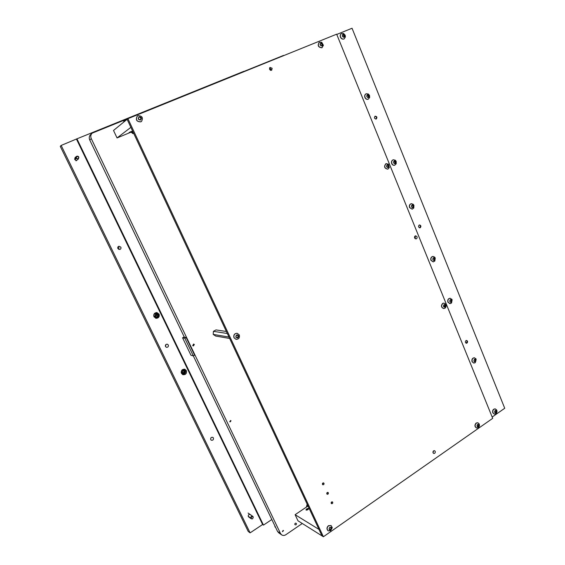 <?xml version="1.0" encoding="UTF-8"?>
<svg xmlns="http://www.w3.org/2000/svg" width="565" height="565" viewBox="0 0 565 565"><rect width="100%" height="100%" fill="white"/><g stroke="black" fill="none" stroke-linecap="round" stroke-linejoin="round"><path stroke-width="0.85" d="M230.598 420.501L229.99 421.886M231.021 420.854L230.068 421.928L229.75 421.617L230.704 420.544L231.021 420.854M283.185 530.351L282.401 531.601M283.496 530.641L282.493 531.686L283.496 530.641M294.838 524.546C295.862 525.231 296.385 524.878 296.413 523.473C295.396 522.787 294.866 523.141 294.838 524.546M130.861 132.238L133.834 133.672M194.353 344.579L193.294 345.964L192.7 345.476L193.753 344.092L194.353 344.579M184.218 336.902L182.573 337.792L184.847 338.244L186.182 337.531L184.345 337.171L89.743 139.972C88.867 137.881 89.164 136.066 90.64 134.534L90.704 134.484M278.736 532.83L277.549 531.439L193.322 355.872M302.282 523.494L285.841 534.723C284.35 535.655 282.945 535.698 281.624 534.843L280.501 533.494L91.276 138.623C90.393 136.511 90.697 134.682 92.187 133.135L319.006 41.33M307.155 504.157L306.428 507.059M308.462 508.5L308.589 508.634C308.285 509.651 307.459 510.131 306.124 510.082L305.99 509.948C306.301 508.938 307.12 508.451 308.462 508.5M323.392 536.75L127.916 118.657L336.662 34.183L492.701 418.34L323.392 536.75L297.988 520.796L295.107 514.701L308.01 505.993M295.107 514.701L318.964 529.405L321.986 535.867L127.118 119.314L113.516 130.459L117.054 137.938L130.875 127.351L127.118 119.314L127.916 118.657M308.561 508.867L306.823 509.192L306.188 510.068M131.942 131.348L129.039 132.584L131.942 131.348M271.031 69.898L270.254 70.215M132.789 131.44L117.054 137.938M126.588 119.745L123.707 121.044M331.189 503.309L331.514 503.662C332.453 503.789 332.849 503.323 332.714 502.264L332.389 501.904C331.45 501.784 331.055 502.25 331.189 503.309M326.831 493.852L327.17 494.22C328.11 494.34 328.505 493.867 328.364 492.821L328.025 492.454C327.093 492.334 326.69 492.807 326.831 493.852M322.453 484.353L322.799 484.728C323.738 484.834 324.133 484.367 323.992 483.322L323.639 482.948C322.707 482.842 322.311 483.308 322.453 484.353M414.625 238.013L415.946 238.924C416.949 238.635 417.302 237.893 416.998 236.707L415.678 235.796C414.682 236.092 414.329 236.827 414.625 238.013M415.106 238.663L415.36 236.869L414.88 236.219M269.519 69.361L271.659 70.237L272.146 68.28L269.992 67.404L269.519 69.361M270.903 70.42L270.882 69.071L269.491 68.012M433.058 452.826L433.722 453.476C434.951 453.476 435.445 452.763 435.212 451.329L434.549 450.679C433.327 450.686 432.825 451.4 433.058 452.826M433.023 452.742L433.567 450.87M478.958 425.304L478.089 424.633M466.973 343.089C467.905 341.952 467.778 341.069 466.605 340.448L465.97 340.603C465.037 341.74 465.157 342.623 466.33 343.252L466.973 343.089M376.241 118.996C377.349 117.435 376.996 116.496 375.181 116.164L375.111 116.199C374.002 117.746 374.348 118.692 376.156 119.024L376.241 118.996M420.254 227.709C421.292 226.381 421.059 225.456 419.562 224.941L419.188 225.061C418.157 226.388 418.382 227.307 419.873 227.829L420.254 227.709M450.99 300.22L451.131 300.75M492.172 417.034L504.729 408.269L352.044 28.25L336.768 34.437M182.573 337.792L190.97 355.272L193.308 355.879L194.628 355.152L186.182 337.531M184.847 338.244L193.308 355.879M226.367 331.478L216.014 329.918L213.408 331.33L213.21 334.395L215.625 336.041L229.63 338.449M213.21 334.395L228.973 337.044M213.408 331.33L227.321 333.512M236.784 337.559L237.081 338.011L238.472 336.938L238.55 335.695L237.357 334.847L236.036 336.02L236.106 337.347L236.784 337.559M237.738 335.462L237.116 334.911M237.823 337.354L238.07 335.554M235.866 337.178C235.916 334.847 236.82 334.346 238.571 335.681C238.522 338.011 237.625 338.513 235.866 337.178M234.094 337.778C233.472 334.996 234.503 333.498 237.201 333.294L239.285 334.911C239.899 337.729 238.84 339.219 236.121 339.388L234.094 337.778M237.088 333.279L237.088 333.279C234.397 333.484 233.359 334.981 233.981 337.764L236.099 339.381M235.93 337.234L236.474 337.312M236.883 337.884L237.618 337.34M330.278 529.61L331.118 528.056M331.288 528.925L331.097 527.265L329.769 527.357L329.148 528.981L329.614 529.977L330.659 529.899L331.288 528.925M329.543 529.447L330.045 529.511M330.949 529.906C328.992 530.139 328.597 529.285 329.762 527.343C331.719 527.11 332.114 527.964 330.949 529.906M330.843 530.69L328.237 530.86C326.662 529.271 326.768 527.576 328.562 525.775L331.139 525.598L332.291 527.682L330.532 530.881M331.048 525.542L328.427 525.697C326.634 527.498 326.528 529.186 328.103 530.775L328.194 530.832M330.928 527.908L330.624 527.477M344.092 36.76L343.23 34.712M343.93 34.79L343.464 34.331L342.439 35.101L342.369 36.259L343.626 37.226L344.551 36.845L344.629 35.687L343.93 34.79M344.735 35.291C344.692 37.474 343.901 37.799 342.355 36.266C342.397 34.084 343.195 33.759 344.735 35.291M345.166 35.242L345.406 36.88L344.269 38.808C342.743 39.437 341.521 38.865 340.589 37.106C340.081 35.553 340.37 34.366 341.465 33.554L343.619 33.512L345.173 35.214L345.406 36.88M341.401 33.589L341.331 33.632C340.229 34.451 339.939 35.637 340.455 37.191C341.38 38.95 342.602 39.515 344.127 38.893L344.191 38.851M343.308 37.17L343.908 36.803M193.068 345.879L193.491 345.766L193.484 344.071M274.908 525.923L274.929 526.806L275.628 527.428M374.927 116.298C376.721 116.581 377.074 117.492 375.993 119.046L375.88 119.088M375.068 116.213L376.601 117.146L376.043 119.06M331.281 503.464L332.086 501.819M444.627 306.859L444.733 304.867M445.432 306.258L445.142 304.641L444.111 304.606L443.603 305.531L444.104 307.078L445.008 307.141L445.432 306.258M445.142 307.127C443.44 307.106 443.094 306.258 444.104 304.584C445.806 304.613 446.152 305.46 445.142 307.127M444.839 308.264L443.723 308.554C441.286 307.388 440.997 305.672 442.854 303.391L443.942 303.101L445.481 303.935C446.392 305.284 446.343 306.59 445.326 307.861L444.839 308.264M443.85 303.101L442.692 303.384C440.834 305.665 441.124 307.381 443.56 308.547L443.652 308.547M477.948 426.554L478.343 425.148M478.838 425.939L478.611 424.379L477.573 424.421L477.086 425.36L477.51 426.836L478.378 426.822L478.838 425.939M478.555 426.808C476.931 426.914 476.599 426.109 477.566 424.407C479.198 424.301 479.523 425.106 478.555 426.808M478.202 427.705L476.648 428.016C474.741 426.73 474.628 425.092 476.302 423.093L477.835 422.782L478.993 423.672C479.805 425.24 479.551 426.575 478.244 427.684L478.054 427.804M477.736 422.761L476.14 423.051C474.459 425.05 474.572 426.688 476.479 427.973L476.577 427.995M387.865 167.219L388.19 166.753M388.656 166.633L388.261 164.931L387.237 164.796L386.693 165.7L387.308 167.353L388.289 167.501L388.656 166.633M388.339 167.508C386.509 167.325 386.142 166.414 387.23 164.775C389.059 164.959 389.426 165.87 388.339 167.508M388.134 168.942L387.71 169.097C384.49 168.278 383.918 166.484 386.001 163.709L388.466 164.125L389.292 167.6L388.134 168.942M386.319 163.582L385.853 163.744C383.769 166.52 384.341 168.321 387.555 169.133L387.639 169.112M388.31 166.717L387.88 165.135M387.541 165.157L387.11 165.22M141.158 119.01L140.395 117.082L139.096 116.877L138.291 117.951L138.778 119.3L140.629 119.978L141.158 119.01L140.049 117.343M140.565 120.041C138.135 119.766 137.641 118.707 139.082 116.849C141.511 117.125 142.006 118.191 140.565 120.041M140.862 121.8C136.681 121.673 135.494 119.773 137.302 116.108L138.015 115.691C142.239 115.86 143.404 117.774 141.511 121.426L140.862 121.8M137.274 116.129L137.217 116.171C135.416 119.837 136.596 121.736 140.777 121.863L141.455 121.468M140.424 120.041L140.664 119.293M140.205 117.216L138.905 117.103M322.382 45.087L322.283 43.773L320.807 43.074L320.214 43.978L320.581 45.235L322.057 45.935L322.382 45.087M322.036 45.97C320.051 45.638 319.649 44.656 320.828 43.039C322.813 43.371 323.215 44.352 322.036 45.97M321.951 47.7C318.349 47.269 317.474 45.454 319.317 42.241L321.732 42.276L323.413 45.334L321.951 47.7M319.253 42.283L319.183 42.326C317.339 45.532 318.215 47.354 321.817 47.785L322.17 47.594M322.241 45.165L321.429 43.597M321.662 43.441L320.708 43.59M433.63 258.177L434.584 258.375L433.962 257.718L432.931 258.622L432.868 259.723L433.864 260.522L434.69 260.048L434.584 258.375M434.231 259.985L434.188 258.396M434.979 258.509C434.944 260.571 434.231 260.981 432.854 259.731C432.889 257.668 433.602 257.259 434.979 258.509M434.69 257.167L435.241 258.05L434.852 260.995L433.263 261.892L431.109 260.331C430.594 258.205 431.229 256.898 433.023 256.425L434.69 257.167L435.191 257.993M432.931 256.432L432.861 256.439C431.074 256.913 430.438 258.212 430.947 260.338L433.193 261.892M434.506 258.367L433.955 258.41M433.574 260.105L433.948 260.048M495.964 410.706L495.759 410.331L494.735 411.292L494.679 412.351L495.533 413.022L496.508 411.984L496.466 410.868L495.964 410.706M495.689 412.344L495.936 410.847M496.628 410.995C496.593 412.98 495.936 413.432 494.665 412.365C494.7 410.381 495.357 409.922 496.628 410.995M496.783 410.317C497.257 411.793 496.868 412.973 495.625 413.855L494.304 414.081L492.941 412.81C492.503 410.374 493.302 409.074 495.328 408.912L496.713 410.19M495.23 408.891L495.152 408.869C493.132 409.039 492.334 410.338 492.772 412.775L494.234 414.067M495.194 412.485L496.134 412.457M475.285 359.58L475.059 359.185L474.028 360.131L473.964 361.204L474.861 361.918L475.843 360.894L475.779 359.75L475.285 359.58M475.087 361.303L475.257 359.75M475.97 359.891C475.935 361.904 475.257 362.342 473.95 361.212C473.986 359.206 474.664 358.761 475.97 359.891M476.161 359.291L475.25 362.681L473.816 363.09L472.22 361.713C471.754 359.361 472.51 358.062 474.48 357.8L476.09 359.178M474.381 357.786L474.31 357.779C472.34 358.033 471.584 359.34 472.05 361.685L473.745 363.076M474.551 361.402L475.405 361.36M368.493 97.102L367.688 95.097M368.352 95.167L367.928 94.715L366.904 95.52L366.833 96.664L368.02 97.59L368.987 96.686L368.352 95.167M369.129 95.633C369.086 97.78 368.316 98.126 366.819 96.672C366.862 94.525 367.631 94.178 369.129 95.633M369.503 95.457L369.672 97.42L368.316 99.15C366.925 99.56 365.838 98.988 365.061 97.448C364.531 95.739 364.919 94.51 366.219 93.748L368.345 94.002L369.517 95.443L369.672 97.42M366.141 93.783L366.071 93.811C364.771 94.574 364.39 95.803 364.919 97.512C365.696 99.052 366.777 99.624 368.175 99.214L368.246 99.186M367.575 95.174L366.883 95.45M367.688 97.455L368.373 97.124M395.203 163.214L394.462 161.265M395.097 161.315L394.73 160.87L393.699 161.717L393.636 162.847L394.744 163.723L395.719 162.776L395.097 161.315M395.86 161.738C395.818 163.85 395.069 164.224 393.614 162.854C393.664 160.735 394.405 160.368 395.86 161.738M395.338 160.255L396.192 161.435L396.192 163.808L394.66 165.234C393.431 165.432 392.498 164.874 391.863 163.553C391.333 161.675 391.827 160.404 393.346 159.74L395.338 160.255L396.157 161.413M393.261 159.768L393.191 159.782C391.679 160.446 391.185 161.717 391.714 163.596C392.35 164.916 393.282 165.474 394.511 165.27L394.589 165.248M394.419 163.476L395.182 163.214M451.195 300.008L450.927 299.598L449.895 300.516L449.832 301.611L450.785 302.374L451.767 301.371L451.675 300.199L451.195 300.008M451.096 301.816L451.145 300.227M451.901 300.354C451.859 302.395 451.167 302.819 449.818 301.618C449.853 299.577 450.552 299.153 451.901 300.354M451.654 299.04L452.127 299.831L451.534 302.988L449.98 303.666L448.073 302.176C447.579 299.951 448.271 298.645 450.15 298.264L452.078 299.754M450.058 298.264L449.987 298.256C448.109 298.645 447.416 299.944 447.918 302.169L449.909 303.659M451.379 300.213L450.58 300.043M450.496 301.908L450.856 301.837M413.234 205.568L412.259 205.307M412.895 205.321L412.563 204.883L411.532 205.759L411.461 206.875L412.521 207.715L413.502 206.748L412.895 205.321M412.944 207.2L412.782 205.646M413.637 205.716C413.601 207.807 412.867 208.195 411.447 206.882C411.49 204.791 412.217 204.403 413.637 205.716M413.241 204.311L413.933 205.342L413.785 207.984L412.196 209.17L409.703 207.539C409.173 205.54 409.731 204.255 411.384 203.668L413.241 204.311L413.898 205.307M411.299 203.69L411.228 203.697C409.583 204.276 409.018 205.568 409.547 207.56L412.125 209.177M411.659 205.399L412.076 205.406M412.217 207.39L412.605 207.334M419.294 225.011C420.77 225.492 421.003 226.388 420 227.702L419.604 227.822M419.435 224.962L420.565 225.816L419.753 227.836M466.344 340.455C467.488 341.062 467.608 341.924 466.697 343.033L466.09 343.188M466.464 340.441L467.234 341.161L466.21 343.223M322.573 484.544L323.342 482.87M326.937 494.029L327.728 492.369M253.219 516.961L251.637 516.587L251.1 518.359L252.018 518.945L252.682 518.734L253.275 517.088L252.802 516.361C251.517 515.979 250.832 516.537 250.754 518.034L251.941 518.938M251.001 518.55L248.43 516.728M248.183 516.212L250.754 518.034M76.226 158.539L78.486 158.857L78.832 157.084C78.154 156.088 77.334 155.891 76.36 156.484L76.226 158.539L74.905 159.641M78.796 157.063L76.882 156.293L76.226 158.129L78.147 158.892L78.796 157.063M74.601 159.019L75.922 157.91M183.971 371.325C182.989 370.619 182.481 370.901 182.453 372.166C183.434 372.872 183.943 372.589 183.971 371.325M182.234 372.243C182.029 371.17 182.46 370.661 183.519 370.711L184.077 371.212C184.275 372.293 183.844 372.801 182.785 372.738L182.234 372.243M156.675 314.966C155.665 314.218 155.142 314.486 155.114 315.771C156.124 316.52 156.646 316.252 156.675 314.966M154.888 315.856L155.996 314.288L156.795 314.867L155.679 316.435L154.888 315.856M183.646 369.771L182.114 369.898M181.188 372.561L182.326 373.571M181.153 372.024L182.368 373.585C184.345 373.698 185.151 372.752 184.783 370.739L183.731 369.8L181.753 370.308M155.989 313.342L153.871 314.465M153.701 315.729L155.41 317.346M157.536 314.437L156.039 313.349C154.238 313.511 153.553 314.486 153.984 316.273L155.439 317.346C157.261 317.212 157.96 316.238 157.536 314.437M210.717 439.591C210.477 437.847 211.183 437.105 212.836 437.359L213.408 437.974C213.648 439.725 212.941 440.467 211.282 440.199L210.717 439.591M118.113 246.75L118.911 247.541L118.664 249.356M117.873 248.565C117.499 247.406 117.88 246.63 119.017 246.234L120.854 247.159C121.228 248.332 120.839 249.116 119.688 249.497L117.873 248.565M165.481 346.522C165.164 344.975 165.778 344.198 167.325 344.191L168.314 345.003C168.631 346.564 168.017 347.334 166.456 347.327L165.481 346.522M250.57 514.976L250.217 514.553C248.762 514.221 248.12 514.863 248.282 516.488L248.649 516.926M75.06 157.586L74.721 159.344C75.385 160.319 76.19 160.524 77.151 159.952M159.069 314.133L156.922 312.579C154.344 312.812 153.362 314.211 153.977 316.767L156.06 318.314C158.673 318.123 159.676 316.725 159.069 314.133M155.665 318.222C157.974 317.728 158.814 316.329 158.179 314.027L156.434 312.558M186.372 370.605L184.861 369.256C182.043 369.136 180.906 370.499 181.436 373.352L182.898 374.68C185.744 374.849 186.902 373.493 186.372 370.605M182.467 374.475C185.009 374.221 185.984 372.822 185.398 370.294L184.317 369.143M165.983 344.473L165.46 346.472M283.566 55.405L243.932 71.444M243.875 71.303L76.946 138.813L263.467 525.097L271.829 519.51M250.104 532.859L248.197 531.418L60.271 146.349L61.161 145.438L250.104 532.859L262.619 524.504L263.467 525.097M61.161 145.438L76.946 138.813M76.522 139.223L262.619 524.504M89.743 139.972L91.276 138.623M277.549 531.439L280.501 533.494M307.296 504.46L306.753 506.833M131.299 132.062L133.587 133.149M133.799 133.601L132.485 133.453M237.964 336.775L238.402 336.846M237.01 337.672L237.448 337.743M238.013 336.055L238.451 336.126M237.18 335.073L237.611 335.144M330.885 528.543L331.429 528.868M330.73 527.378L331.196 527.654M329.515 529.596L329.981 529.878M330.553 529.158L331.09 529.483M343.343 34.959L343.894 34.635M344.078 36.012L344.629 35.687M342.411 34.966L342.807 34.726M344.043 36.683L344.586 36.358M343.838 35.411L344.389 35.087M444.909 306.195L445.552 306.216M444.945 305.609L445.587 305.63M444.712 305.036L445.354 305.058M444.034 304.683L444.422 304.697M443.921 306.964L444.295 306.979M444.62 306.724L445.262 306.753M478.287 425.72L478.951 425.89M478.188 424.626L478.76 424.774M477.347 426.624L477.75 426.73M478.004 426.264L478.668 426.434M388.226 166.145L388.819 165.99M387.978 165.531L388.572 165.383M387.089 165.044L387.569 164.916M387.922 167.261L388.466 167.127M322.029 44.755L322.559 44.43M321.753 44.098L322.283 43.773M320.708 43.519L321.203 43.215M321.718 45.864L322.177 45.588M433.715 258.021L434.231 257.993M434.259 258.925L434.888 258.897M433.616 260.317L434.097 260.288M434.217 259.561L434.852 259.533M495.512 410.48L495.936 410.571M495.865 411.221L496.543 411.377M495.343 412.683L495.816 412.789M495.83 411.836L496.508 411.984M474.798 359.382L475.257 359.439M475.214 360.188L475.878 360.272M474.657 361.614L475.13 361.685M475.179 360.802L475.843 360.894M367.737 95.259L368.309 95.012M368.458 96.269L369.03 96.022M367.787 97.561L368.168 97.392M366.883 95.301L367.257 95.139M368.415 96.926L368.987 96.686M368.218 95.683L368.79 95.443M394.469 161.322L395.062 161.159M395.161 162.282L395.754 162.127M394.49 163.624L394.928 163.511M395.119 162.932L395.719 162.776M450.679 299.853L451.16 299.867M451.16 300.721L451.802 300.742M450.552 302.127L451.032 302.141M451.124 301.35L451.767 301.371M412.295 205.264L412.867 205.173M412.93 206.204L413.538 206.105M412.266 207.567L412.733 207.496M412.888 206.847L413.502 206.748M90.64 134.534L92.187 133.135M278.665 532.781L281.624 534.843M126.475 119.745L124.957 119.9L123.693 120.952M129.703 132.189L131.25 131.518M123.629 121.03L124.01 121.856M237.519 337.305L237.957 337.376M237.533 335.483L237.964 335.546M329.946 529.412L330.483 529.737M330.793 527.865L331.33 528.183M342.63 35.079L343.181 34.748M443.921 306.823L444.563 306.844M444.048 304.846L444.683 304.867M477.411 426.42L478.075 426.589M478.301 425.141L478.972 425.304M477.51 424.492L478.047 424.626M388.127 166.76L388.72 166.611M387.089 167.297L387.604 167.169M387.378 165.27L387.971 165.114M321.732 42.276L323.413 45.334M321.217 43.731L321.746 43.406M320.094 44.169L320.532 43.901M321.803 45.426L322.332 45.108M432.967 258.283L433.419 258.262M433.786 260.013L434.414 259.978M496.776 410.296L496.437 409.689M494.686 412.358L495.124 412.457M495.519 412.309L496.197 412.457M495.498 410.755L496.176 410.896M476.154 359.269L475.765 358.598M474 361.268L474.395 361.318M474.833 361.268L475.497 361.36M474.868 359.7L475.532 359.785M393.706 161.526L394.299 161.371M449.973 300.142L450.34 300.149M450.729 301.802L451.371 301.823M450.842 300.22L451.484 300.234M412.401 207.291L413.015 207.193M412.662 205.667L413.276 205.561M248.628 516.904L251.199 518.734M248.084 513.055L252.781 516.346M76.049 160.856L78.486 158.857M75.046 157.6L76.36 156.484"/></g></svg>
